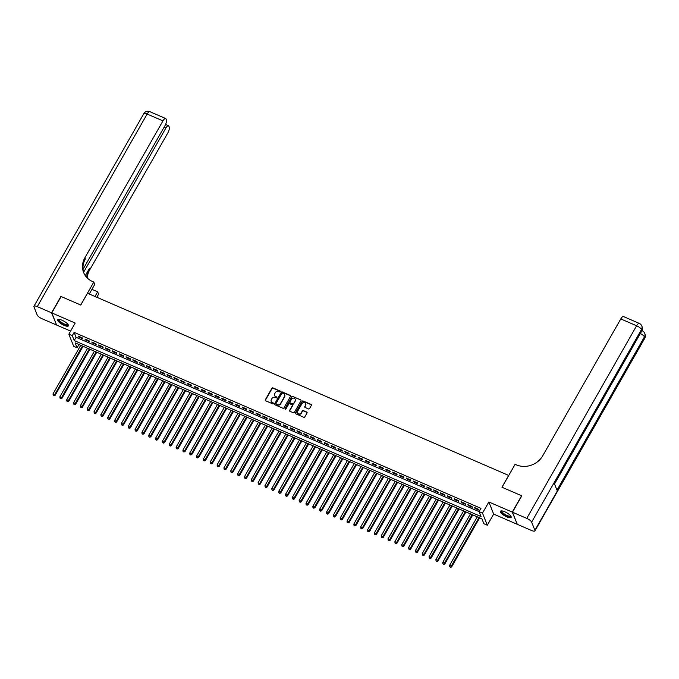 <?xml version="1.0" encoding="UTF-8"?>
<svg xmlns="http://www.w3.org/2000/svg" width="679" height="679" viewBox="0 0 679 679"><rect width="100%" height="100%" fill="white"/><g stroke="black" fill="none" stroke-linecap="round" stroke-linejoin="round"><path stroke-width="1.02" d="M280.283 391.639A0.543 0.484 -21.6 0 0 280.071 390.985L272.941 387.904A0.772 0.696 -21.6 0 0 271.906 388.252L265.302 399.829A0.772 0.696 -21.6 0 0 265.608 400.763L272.737 403.852A0.543 0.484 -21.6 0 0 273.501 403.199A0.543 0.484 -21.6 0 0 273.255 402.944L272.33 402.545A2.478 2.224 -21.6 0 1 271.354 399.566L271.906 398.598A2.478 2.224 -21.6 0 1 275.224 397.47L276.149 397.869A0.543 0.484 -21.6 0 0 276.913 397.215A0.543 0.484 -21.6 0 0 276.659 396.969L275.742 396.57A2.478 2.224 -21.6 0 1 274.766 393.582L275.318 392.615A2.478 2.224 -21.6 0 1 278.636 391.486L279.561 391.885A0.543 0.484 -21.6 0 0 280.283 391.639M280.351 391.418A0.543 0.484 -21.6 0 0 280.206 391.316L273.077 388.227A0.772 0.696 -21.6 0 0 272.033 388.583L265.43 400.16A0.772 0.696 -21.6 0 0 265.345 400.559M273.527 403.377A0.543 0.484 -21.6 0 0 273.382 403.275L272.33 402.545M276.939 397.393A0.543 0.484 -21.6 0 0 276.794 397.291L275.742 396.57M504.769 511.762A6.162 1.833 -150.3 0 0 500.431 511.27A6.162 1.833 -150.3 0 0 506.797 516.872A6.162 1.833 -150.3 0 0 511.134 517.373A6.162 1.833 -150.3 0 0 504.769 511.762M62.061 320.259A6.162 1.833 -150.3 0 0 57.723 319.767A6.162 1.833 -150.3 0 0 64.089 325.368A6.162 1.833 -150.3 0 0 68.426 325.869A6.162 1.833 -150.3 0 0 62.061 320.259M308.512 408.936A0.772 0.696 -21.6 0 0 309.548 408.588L311.398 405.338A0.772 0.696 -21.6 0 0 311.092 404.404L303.173 400.983A0.772 0.696 -21.6 0 0 302.138 401.331L295.535 412.908A0.772 0.696 -21.6 0 0 295.84 413.842L303.759 417.271A0.772 0.696 -21.6 0 0 304.795 416.914L307.035 412.993A0.772 0.696 -21.6 0 0 306.73 412.06L303.343 410.591A0.772 0.696 -21.6 0 0 302.308 410.948L301.196 412.891A2.071 1.859 -21.6 0 1 297.47 412.883A2.071 1.859 -21.6 0 1 297.606 411.338L301.951 403.716A2.071 1.859 -21.6 0 1 305.677 403.733A2.071 1.859 -21.6 0 1 305.542 405.27L304.82 406.543A0.772 0.696 -21.6 0 0 305.117 407.476L308.512 408.936M74.13 332.379L76.082 337.293L482.497 513.112L487.301 525.232L483.881 523.755L481.937 518.841L75.123 342.861L77.075 347.775L73.655 346.298L68.851 334.178L72.263 335.655L74.215 340.569L481.029 516.549L479.077 511.635L480.944 508.359L74.13 332.379L72.263 335.655M68.851 334.178L75.199 323.043L51.782 312.909L61.127 296.536L80.784 305.032L87.506 293.243L508.673 475.427L501.951 487.225L521.608 495.729L512.263 512.102L488.846 501.976L482.497 513.112M290.527 396.315A0.772 0.696 -21.6 0 0 290.222 395.382L282.303 391.953A0.772 0.696 -21.6 0 0 281.267 392.309L274.664 403.878A0.772 0.696 -21.6 0 0 274.97 404.811L282.888 408.24A0.772 0.696 -21.6 0 0 283.924 407.884L290.527 396.315M292.742 396.468L300.661 399.889A0.772 0.696 -21.6 0 1 300.967 400.822L294.363 412.399A0.772 0.696 -21.6 0 1 293.328 412.756L289.933 411.287A0.772 0.696 -21.6 0 1 289.627 410.354L292.309 405.66A0.772 0.696 -21.6 0 0 292.004 404.726L289.755 403.75A0.772 0.696 -21.6 0 0 288.719 404.107L285.927 408.996A0.543 0.484 -21.6 0 1 284.993 408.588L291.707 396.816A0.772 0.696 -21.6 0 1 292.742 396.468L300.661 399.889M517.169 524.052L512.263 512.102M51.782 312.909L56.586 325.029L70.608 331.097M82.252 337.862L78.153 336.088L78.475 336.903L82.583 338.677L82.252 337.862M89.093 340.816L84.994 339.042L85.316 339.865L89.416 341.639L89.093 340.816M95.926 343.778L91.826 342.004L92.149 342.819L96.257 344.593L95.926 343.778M102.767 346.731L98.667 344.957L98.99 345.781L103.089 347.555L102.767 346.731M109.608 349.693L105.5 347.92L105.822 348.734L109.93 350.508L109.608 349.693M116.44 352.647L112.341 350.873L112.663 351.697L116.763 353.47L116.44 352.647M123.281 355.609L119.173 353.835L119.504 354.65L123.603 356.424L123.281 355.609M130.113 358.563L126.014 356.789L126.336 357.612L130.436 359.386L130.113 358.563M136.954 361.525L132.846 359.751L133.177 360.566L137.277 362.34L136.954 361.525M143.787 364.479L139.687 362.705L140.01 363.528L144.118 365.302L143.787 364.479M150.628 367.441L146.528 365.658L146.851 366.482L150.95 368.256L150.628 367.441M157.46 370.394L153.361 368.621L153.683 369.435L157.791 371.218L157.46 370.394M164.301 373.348L160.202 371.574L160.524 372.398L164.624 374.171L164.301 373.348M171.142 376.31L167.034 374.536L167.357 375.351L171.464 377.125L171.142 376.31M177.974 379.264L173.875 377.49L174.197 378.313L178.297 380.087L177.974 379.264M184.815 382.226L180.707 380.452L181.038 381.267L185.138 383.041L184.815 382.226M191.648 385.18L187.548 383.406L187.871 384.229L191.97 386.003L191.648 385.18M198.489 388.142L194.381 386.368L194.712 387.183L198.811 388.957L198.489 388.142M205.321 391.096L201.222 389.322L201.544 390.145L205.652 391.919L205.321 391.096M212.162 394.058L208.063 392.284L208.385 393.099L212.485 394.872L212.162 394.058M218.994 397.011L214.895 395.237L215.218 396.061L219.325 397.835L218.994 397.011M225.835 399.973L221.736 398.2L222.058 399.014L226.158 400.788L225.835 399.973M232.676 402.927L228.568 401.153L228.891 401.976L232.999 403.75L232.676 402.927M239.509 405.889L235.409 404.107L235.732 404.93L239.831 406.704L239.509 405.889M246.35 408.843L242.242 407.069L242.573 407.884L246.672 409.666L246.35 408.843M253.182 411.797L249.083 410.023L249.405 410.846L253.505 412.62L253.182 411.797M260.023 414.759L255.915 412.985L256.246 413.8L260.346 415.573L260.023 414.759M266.855 417.712L262.756 415.938L263.079 416.762L267.187 418.536L266.855 417.712M273.696 420.674L269.597 418.901L269.919 419.715L274.019 421.489L273.696 420.674M280.529 423.628L276.429 421.854L276.752 422.678L280.86 424.451L280.529 423.628M287.37 426.59L283.27 424.816L283.593 425.631L287.692 427.405L287.37 426.59M294.211 429.544L290.103 427.77L290.425 428.593L294.533 430.367L294.211 429.544M301.043 432.506L296.944 430.732L297.266 431.547L301.366 433.321L301.043 432.506M307.884 435.46L303.776 433.686L304.107 434.509L308.207 436.283L307.884 435.46M314.716 438.422L310.617 436.648L310.94 437.463L315.039 439.237L314.716 438.422M321.557 441.375L317.449 439.602L317.78 440.425L321.88 442.199L321.557 441.375M328.39 444.338L324.29 442.564L324.613 443.379L328.721 445.152L328.39 444.338M335.231 447.291L331.123 445.517L331.454 446.332L335.553 448.115L335.231 447.291M342.063 450.253L337.964 448.471L338.286 449.294L342.394 451.068L342.063 450.253M348.904 453.207L344.805 451.433L345.127 452.248L349.227 454.022L348.904 453.207M355.737 456.161L351.637 454.387L351.96 455.21L356.068 456.984L355.737 456.161M362.578 459.123L358.478 457.349L358.801 458.164L362.9 459.938L362.578 459.123M369.418 462.076L365.31 460.303L365.642 461.126L369.741 462.9L369.418 462.076M376.251 465.039L372.151 463.265L372.474 464.08L376.573 465.853L376.251 465.039M383.092 467.992L378.984 466.218L379.315 467.042L383.414 468.816L383.092 467.992M389.924 470.954L385.825 469.181L386.147 469.995L390.255 471.769L389.924 470.954M396.765 473.908L392.657 472.134L392.988 472.957L397.088 474.731L396.765 473.908M403.598 476.87L399.498 475.096L399.821 475.911L403.929 477.685L403.598 476.87M410.439 479.824L406.339 478.05L406.662 478.873L410.761 480.647L410.439 479.824M417.271 482.786L413.172 481.012L413.494 481.827L417.602 483.601L417.271 482.786M424.112 485.74L420.012 483.966L420.335 484.789L424.434 486.563L424.112 485.74M430.953 488.702L426.845 486.919L427.176 487.743L431.275 489.517L430.953 488.702M437.785 491.655L433.686 489.882L434.008 490.696L438.108 492.479L437.785 491.655M444.626 494.609L440.518 492.835L440.849 493.658L444.949 495.432L444.626 494.609M451.459 497.571L447.359 495.797L447.682 496.612L451.79 498.386L451.459 497.571M458.3 500.525L454.192 498.751L454.523 499.574L458.622 501.348L458.3 500.525M465.132 503.487L461.033 501.713L461.355 502.528L465.463 504.302L465.132 503.487M471.973 506.441L467.873 504.667L468.196 505.49L472.295 507.264L471.973 506.441M475.028 508.444L479.136 510.218L478.805 509.403L474.706 507.629L475.028 508.444L475.342 507.9M488.846 501.976L493.658 514.096L517.075 524.23M493.658 514.096L487.301 525.232M78.934 344.516L77.075 347.775M76.082 337.293L74.215 340.569M78.475 336.903L78.789 336.36M85.316 339.865L85.622 339.322M92.149 342.819L92.463 342.275M98.99 345.781L99.295 345.238M105.822 348.734L106.136 348.191M112.663 351.697L112.977 351.153M119.504 354.65L119.81 354.107M126.336 357.612L126.65 357.061M133.177 360.566L133.483 360.023M140.01 363.528L140.324 362.976M146.851 366.482L147.156 365.939M153.683 369.435L153.997 368.892M160.524 372.398L160.83 371.854M167.357 375.351L167.671 374.808M174.197 378.313L174.511 377.77M181.038 381.267L181.344 380.724M187.871 384.229L188.185 383.686M194.712 387.183L195.017 386.64M201.544 390.145L201.858 389.602M208.385 393.099L208.691 392.555M215.218 396.061L215.532 395.509M222.058 399.014L222.364 398.471M228.891 401.976L229.205 401.425M235.732 404.93L236.046 404.387M242.573 407.884L242.878 407.341M249.405 410.846L249.719 410.303M256.246 413.8L256.552 413.256M263.079 416.762L263.393 416.219M269.919 419.715L270.225 419.172M276.752 422.678L277.066 422.134M283.593 425.631L283.898 425.088M290.425 428.593L290.739 428.05M297.266 431.547L297.58 431.004M304.107 434.509L304.413 433.966M310.94 437.463L311.254 436.92M317.78 440.425L318.086 439.873M324.613 443.379L324.927 442.835M331.454 446.332L331.759 445.789M338.286 449.294L338.6 448.751M345.127 452.248L345.433 451.705M351.96 455.21L352.274 454.667M358.801 458.164L359.115 457.621M365.642 461.126L365.947 460.583M372.474 464.08L372.788 463.536M379.315 467.042L379.62 466.498M386.147 469.995L386.461 469.452M392.988 472.957L393.294 472.414M399.821 475.911L400.135 475.368M406.662 478.873L406.967 478.322M413.494 481.827L413.808 481.284M420.335 484.789L420.649 484.237M427.176 487.743L427.481 487.199M434.008 490.696L434.322 490.153M440.849 493.658L441.155 493.115M447.682 496.612L447.996 496.069M454.523 499.574L454.828 499.031M461.355 502.528L461.669 501.985M468.196 505.49L468.502 504.947M274.681 395.585A2.478 2.224 -21.6 0 0 275.869 396.892M271.269 401.569A2.478 2.224 -21.6 0 0 272.457 402.876M290.62 395.908A0.772 0.696 -21.6 0 0 290.357 395.704L282.439 392.284A0.772 0.696 -21.6 0 0 281.395 392.632L274.791 404.209A0.772 0.696 -21.6 0 0 274.706 404.608M282.532 393.175A0.543 0.484 -21.6 0 0 281.802 393.421L276.005 403.581A0.543 0.484 -21.6 0 0 276.217 404.234L277.193 404.65A2.478 2.224 -21.6 0 0 280.512 403.521L284.476 396.578A2.478 2.224 -21.6 0 0 283.499 393.591L282.532 393.175M276.073 404.132A0.543 0.484 -21.6 0 0 276.353 404.557L276.217 404.234M284.696 394.906A2.478 2.224 -21.6 0 1 284.603 396.909L280.648 403.852A2.478 2.224 -21.6 0 1 277.321 404.981L276.353 404.557M292.403 405.253A0.772 0.696 -21.6 0 1 292.437 405.991L289.763 410.685A0.772 0.696 -21.6 0 0 289.67 411.084M292.87 396.791A0.772 0.696 -21.6 0 0 291.834 397.147L285.121 408.911A0.543 0.484 -21.6 0 0 285.053 409.14M295.085 400.788A2.071 1.859 -21.6 0 0 293.455 398.123A2.071 1.859 -21.6 0 0 291.495 399.235L289.967 401.917A0.772 0.696 -21.6 0 0 290.272 402.851L292.522 403.827A0.772 0.696 -21.6 0 0 293.557 403.47L295.221 401.119A2.071 1.859 -21.6 0 0 295.272 399.413M290.001 402.647A0.772 0.696 -21.6 0 0 290.4 403.182L290.272 402.851M295.221 401.119L293.684 403.801A0.772 0.696 -21.6 0 1 292.649 404.158L290.4 403.182M305.728 403.895A2.071 1.859 -21.6 0 1 305.669 405.601L304.947 406.865A0.772 0.696 -21.6 0 0 304.854 407.273M297.546 413.036A2.071 1.859 -21.6 0 0 301.323 413.222L301.196 412.891M307.129 412.586A0.772 0.696 -21.6 0 0 306.857 412.391L303.471 410.922A0.772 0.696 -21.6 0 0 302.435 411.27L301.323 413.222M311.491 404.939A0.772 0.696 -21.6 0 0 311.228 404.735L303.309 401.306A0.772 0.696 -21.6 0 0 302.265 401.662L295.671 413.239A0.772 0.696 -21.6 0 0 295.577 413.638M80.733 345.288L53.03 393.862L54.736 394.601L55.058 395.424L83.076 346.307M53.836 395.475L53.149 395.178L53.964 395.806L54.736 394.601L82.439 346.027M53.149 395.178L53.03 393.862M55.058 395.424L53.964 395.806M68.053 324.503A5.33 1.587 29.7 0 1 66.44 325.207A5.33 1.587 29.7 0 1 60.567 322.321A5.33 1.587 29.7 0 1 59.09 319.393M59.345 319.419A4.94 1.468 -150.3 0 0 59.268 319.52A4.94 1.468 -150.3 0 0 61.424 322.338A4.94 1.468 -150.3 0 0 66.398 324.664A4.94 1.468 -150.3 0 0 67.849 324.409A4.94 1.468 -150.3 0 0 67.892 324.299M57.978 319.52A6.119 1.825 -150.3 0 0 61.076 323A6.119 1.825 -150.3 0 0 66.898 325.64A6.119 1.825 -150.3 0 0 68.503 325.521M510.761 516.006A5.33 1.587 29.7 0 1 509.148 516.711A5.33 1.587 29.7 0 1 503.275 513.825A5.33 1.587 29.7 0 1 501.789 510.897M502.053 510.922A4.94 1.468 -150.3 0 0 501.976 511.024A4.94 1.468 -150.3 0 0 504.132 513.842A4.94 1.468 -150.3 0 0 509.106 516.167A4.94 1.468 -150.3 0 0 510.557 515.913A4.94 1.468 -150.3 0 0 510.6 515.802M500.686 511.024A6.119 1.825 -150.3 0 0 503.776 514.504A6.119 1.825 -150.3 0 0 509.598 517.143A6.119 1.825 -150.3 0 0 511.211 517.025M51.579 312.824L60.915 296.443L80.716 305.007L93.787 282.074L92.624 281.573A19.75 17.671 158.4 0 1 83.61 272.474A19.75 17.671 158.4 0 1 84.875 257.799L162.968 120.887L147.148 114.038L37.286 306.636L51.579 312.824L56.484 324.766M95.001 296.485L97.657 291.826L91.937 289.347M97.657 291.826L98.599 294.202L96.842 297.283M93.787 282.074L94.729 284.45L89.28 294.015M83.602 272.279L165.837 128.11A4.736 1.579 113.4 0 1 168.502 125.725A4.736 1.579 113.4 0 1 168.859 126.15L169.241 127.109A4.736 1.579 113.4 0 1 167.781 133.008L89.687 269.928A19.75 17.671 158.4 0 0 87.311 278.025M86.827 277.533A19.75 17.671 158.4 0 1 89.221 268.748L85.291 275.623M37.286 306.636A4.736 1.409 -150.3 0 0 33.95 306.254A4.736 1.409 -150.3 0 0 33.967 306.832L37.209 315.022A4.736 1.409 -150.3 0 0 42.098 318.765L56.382 324.944M83.033 269.334L164.912 125.785A4.736 1.579 113.4 0 0 166.38 119.886L165.999 118.918A4.736 1.579 113.4 0 0 165.634 118.502A4.736 1.579 113.4 0 0 162.968 120.887M83.856 273.06A19.75 17.671 158.4 0 1 85.342 258.979L84.875 257.799M512.467 512.195L517.279 524.315L531.564 530.494A4.736 1.409 -150.3 0 0 534.908 530.876A4.736 1.409 -150.3 0 0 534.891 530.307L531.64 522.117A4.736 1.409 -150.3 0 0 526.76 518.374L512.467 512.195L521.811 495.814L502.019 487.25L515.098 464.326L516.261 464.826A19.75 17.671 -21.6 0 0 542.691 455.847L620.784 318.926A4.736 1.579 -66.6 0 1 623.449 316.541L639.279 323.391A4.736 1.579 113.4 0 0 636.613 325.776L620.784 318.926M526.76 518.374L636.613 325.776A4.736 1.409 29.7 0 1 641.494 329.51L641.825 330.334L554.387 483.626L556.984 490.179L644.422 336.886L644.744 337.701A4.736 1.409 29.7 0 1 644.761 338.278L534.908 530.876M87.566 348.251L59.862 396.816L61.577 397.563L61.899 398.378L89.917 349.261M60.669 398.437L59.99 398.14L60.804 398.76L61.577 397.563L89.28 348.989M59.99 398.14L59.862 396.816M61.899 398.378L60.804 398.76M94.406 351.204L66.703 399.778L68.409 400.517L68.732 401.331L96.749 352.223M67.51 401.391L66.822 401.094L67.637 401.722L68.409 400.517L96.112 351.943M66.822 401.094L66.703 399.778M68.732 401.331L67.637 401.722M101.239 354.158L73.536 402.732L75.25 403.47L75.573 404.294L103.59 355.176M74.342 404.353L73.663 404.056L74.478 404.676L75.25 403.47L102.953 354.905M73.663 404.056L73.536 402.732M75.573 404.294L74.478 404.676M108.08 357.12L80.377 405.694L82.083 406.432L82.405 407.247L110.422 358.13M81.183 407.307L80.495 407.01L81.31 407.638L82.083 406.432L109.786 357.858M80.495 407.01L80.377 405.694M82.405 407.247L81.31 407.638M114.921 360.074L87.209 408.648L88.924 409.386L89.246 410.209L117.263 361.092M88.024 410.269L87.336 409.972L88.151 410.591L88.924 409.386L116.627 360.821M87.336 409.972L87.209 408.648M89.246 410.209L88.151 410.591M121.753 363.036L94.05 411.61L95.756 412.348L96.087 413.163L124.096 364.046M94.856 413.222L94.177 412.925L94.984 413.553L95.756 412.348L123.468 363.774M94.177 412.925L94.05 411.61M96.087 413.163L94.984 413.553M128.594 365.989L100.882 414.563L102.597 415.302L102.919 416.125L130.937 367.008M101.697 416.176L101.01 415.887L101.825 416.507L102.597 415.302L130.3 366.728M101.01 415.887L100.882 414.563M102.919 416.125L101.825 416.507M135.427 368.952L107.723 417.526L109.429 418.264L109.76 419.079L137.778 369.962M108.53 419.138L107.851 418.841L108.665 419.469L109.429 418.264L137.141 369.69M107.851 418.841L107.723 417.526M109.76 419.079L108.665 419.469M142.267 371.905L114.564 420.479L116.27 421.218L116.593 422.041L144.61 372.924M115.371 422.092L114.683 421.803L115.498 422.423L116.27 421.218L143.973 372.644M114.683 421.803L114.564 420.479M116.593 422.041L115.498 422.423M149.1 374.867L121.397 423.441L123.111 424.18L123.434 424.995L151.451 375.877M122.203 425.054L121.524 424.757L122.339 425.377L123.111 424.18L150.814 375.606M121.524 424.757L121.397 423.441M123.434 424.995L122.339 425.377M155.941 377.821L128.238 426.395L129.944 427.133L130.266 427.957L158.283 378.84M129.044 428.008L128.356 427.711L129.171 428.339L129.944 427.133L157.647 378.559M128.356 427.711L128.238 426.395M130.266 427.957L129.171 428.339M162.773 380.783L135.07 429.349L136.785 430.096L137.107 430.91L165.124 381.793M135.876 430.97L135.197 430.673L136.012 431.292L136.785 430.096L164.488 381.522M135.197 430.673L135.07 429.349M137.107 430.91L136.012 431.292M169.614 383.737L141.911 432.311L143.617 433.049L143.94 433.873L171.957 384.755M142.717 433.923L142.03 433.626L142.845 434.254L143.617 433.049L171.32 384.475M142.03 433.626L141.911 432.311M143.94 433.873L142.845 434.254M176.455 386.699L148.743 435.264L150.458 436.011L150.78 436.826L178.798 387.709M149.558 436.886L148.871 436.589L149.686 437.208L150.458 436.011L178.161 387.437M148.871 436.589L148.743 435.264M150.78 436.826L149.686 437.208M183.288 389.653L155.584 438.227L157.29 438.965L157.621 439.788L185.63 390.671M156.391 439.839L155.712 439.542L156.518 440.17L157.29 438.965L185.002 390.391M155.712 439.542L155.584 438.227M157.621 439.788L156.518 440.17M190.128 392.615L162.417 441.18L164.131 441.919L164.454 442.742L192.471 393.625M163.232 442.801L162.544 442.504L163.359 443.124L164.131 441.919L191.834 393.353M162.544 442.504L162.417 441.18M164.454 442.742L163.359 443.124M196.961 395.568L169.258 444.142L170.964 444.881L171.295 445.696L199.312 396.578M170.064 445.755L169.385 445.458L170.2 446.086L170.964 444.881L198.675 396.307M169.385 445.458L169.258 444.142M171.295 445.696L170.2 446.086M203.802 398.522L176.099 447.096L177.805 447.834L178.127 448.658L206.144 399.541M176.905 448.717L176.217 448.42L177.032 449.04L177.805 447.834L205.508 399.269M176.217 448.42L176.099 447.096M178.127 448.658L177.032 449.04M210.634 401.484L182.931 450.058L184.646 450.797L184.968 451.611L212.985 402.494M183.737 451.671L183.058 451.374L183.873 452.002L184.646 450.797L212.349 402.223M183.058 451.374L182.931 450.058M184.968 451.611L183.873 452.002M217.475 404.438L189.772 453.012L191.478 453.75L191.801 454.574L219.818 405.456M190.578 454.624L189.891 454.336L190.706 454.955L191.478 453.75L219.181 405.176M189.891 454.336L189.772 453.012M191.801 454.574L190.706 454.955M224.308 407.4L196.604 455.974L198.319 456.712L198.641 457.527L226.659 408.41M197.411 457.587L196.732 457.29L197.547 457.918L198.319 456.712L226.022 408.138M196.732 457.29L196.604 455.974M198.641 457.527L197.547 457.918M231.149 410.354L203.445 458.928L205.151 459.666L205.474 460.489L233.491 411.372M204.252 460.54L203.564 460.252L204.379 460.871L205.151 459.666L232.855 411.092M203.564 460.252L203.445 458.928M205.474 460.489L204.379 460.871M237.989 413.316L210.278 461.89L211.992 462.628L212.315 463.443L240.332 414.326M211.093 463.502L210.405 463.205L211.22 463.825L211.992 462.628L239.695 414.054M210.405 463.205L210.278 461.89M212.315 463.443L211.22 463.825M244.822 416.269L217.119 464.843L218.825 465.582L219.156 466.405L247.164 417.288M217.925 466.456L217.246 466.159L218.052 466.787L218.825 465.582L246.536 417.008M217.246 466.159L217.119 464.843M219.156 466.405L218.052 466.787M251.663 419.232L223.951 467.806L225.666 468.544L225.988 469.359L254.005 420.242M224.766 469.418L224.078 469.121L224.893 469.741L225.666 468.544L253.369 419.97M224.078 469.121L223.951 467.806M225.988 469.359L224.893 469.741M258.495 422.185L230.792 470.759L232.498 471.498L232.829 472.321L260.838 423.204M231.598 472.372L230.919 472.075L231.734 472.703L232.498 471.498L260.21 422.924M230.919 472.075L230.792 470.759M232.829 472.321L231.734 472.703M265.336 425.147L237.633 473.713L239.339 474.46L239.662 475.275L267.679 426.157M238.439 475.334L237.752 475.037L238.567 475.656L239.339 474.46L267.042 425.886M237.752 475.037L237.633 473.713M239.662 475.275L238.567 475.656M272.169 428.101L244.465 476.675L246.18 477.413L246.502 478.237L274.52 429.12M245.272 478.288L244.593 477.991L245.408 478.619L246.18 477.413L273.883 428.839M244.593 477.991L244.465 476.675M246.502 478.237L245.408 478.619M279.01 431.063L251.306 479.629L253.012 480.367L253.335 481.19L281.352 432.073M252.113 481.25L251.425 480.953L252.24 481.572L253.012 480.367L280.716 431.802M251.425 480.953L251.306 479.629M253.335 481.19L252.24 481.572M285.842 434.017L258.139 482.591L259.853 483.329L260.176 484.144L288.193 435.035M258.945 484.203L258.266 483.906L259.081 484.534L259.853 483.329L287.557 434.755M258.266 483.906L258.139 482.591M260.176 484.144L259.081 484.534M292.683 436.97L264.98 485.544L266.686 486.283L267.008 487.106L295.026 437.989M265.786 487.166L265.099 486.868L265.913 487.488L266.686 486.283L294.389 437.717M265.099 486.868L264.98 485.544M267.008 487.106L265.913 487.488M299.524 439.933L271.812 488.507L273.527 489.245L273.849 490.06L301.866 440.943M272.627 490.119L271.94 489.822L272.754 490.45L273.527 489.245L301.23 440.671M271.94 489.822L271.812 488.507M273.849 490.06L272.754 490.45M306.356 442.886L278.653 491.46L280.359 492.199L280.69 493.022L308.699 443.905M279.459 493.073L278.78 492.784L279.587 493.404L280.359 492.199L308.071 443.633M278.78 492.784L278.653 491.46M280.69 493.022L279.587 493.404M313.197 445.848L285.486 494.422L287.2 495.161L287.523 495.976L315.54 446.858M286.3 496.035L285.613 495.738L286.428 496.366L287.2 495.161L314.903 446.587M285.613 495.738L285.486 494.422M287.523 495.976L286.428 496.366M320.03 448.802L292.326 497.376L294.032 498.114L294.363 498.938L322.372 449.821M293.133 498.989L292.454 498.7L293.269 499.32L294.032 498.114L321.744 449.54M292.454 498.7L292.326 497.376M294.363 498.938L293.269 499.32M326.871 451.764L299.167 500.338L300.873 501.077L301.196 501.891L329.213 452.774M299.974 501.951L299.286 501.654L300.101 502.273L300.873 501.077L328.577 452.503M299.286 501.654L299.167 500.338M301.196 501.891L300.101 502.273M333.703 454.718L306 503.292L307.714 504.03L308.037 504.853L336.054 455.736M306.806 504.904L306.127 504.616L306.942 505.235L307.714 504.03L335.418 455.456M306.127 504.616L306 503.292M308.037 504.853L306.942 505.235M340.544 457.68L312.841 506.254L314.547 506.992L314.869 507.807L342.887 458.69M313.647 507.867L312.96 507.569L313.774 508.189L314.547 506.992L342.25 458.418M312.96 507.569L312.841 506.254M314.869 507.807L313.774 508.189M347.376 460.634L319.673 509.208L321.388 509.946L321.71 510.769L349.727 461.652M320.48 510.82L319.801 510.523L320.615 511.151L321.388 509.946L349.091 461.372M319.801 510.523L319.673 509.208M321.71 510.769L320.615 511.151M354.217 463.596L326.514 512.161L328.22 512.908L328.543 513.723L356.56 464.606M327.32 513.782L326.633 513.485L327.448 514.105L328.22 512.908L355.923 464.334M326.633 513.485L326.514 512.161M328.543 513.723L327.448 514.105M361.058 466.549L333.347 515.123L335.061 515.862L335.384 516.685L363.401 467.568M334.161 516.736L333.474 516.439L334.289 517.067L335.061 515.862L362.764 467.288M333.474 516.439L333.347 515.123M335.384 516.685L334.289 517.067M367.891 469.512L340.187 518.077L341.893 518.824L342.224 519.639L370.233 470.522M340.994 519.698L340.315 519.401L341.121 520.021L341.893 518.824L369.605 470.25M340.315 519.401L340.187 518.077M342.224 519.639L341.121 520.021M374.732 472.465L347.02 521.039L348.734 521.778L349.057 522.592L377.074 473.484M347.835 522.652L347.147 522.355L347.962 522.983L348.734 521.778L376.438 473.204M347.147 522.355L347.02 521.039M349.057 522.592L347.962 522.983M381.564 475.427L353.861 523.993L355.567 524.731L355.898 525.554L383.907 476.437M354.667 525.614L353.988 525.317L354.803 525.936L355.567 524.731L383.279 476.166M353.988 525.317L353.861 523.993M355.898 525.554L354.803 525.936M388.405 478.381L360.702 526.955L362.408 527.693L362.73 528.508L390.748 479.391M361.508 528.568L360.821 528.27L361.635 528.899L362.408 527.693L390.111 479.119M360.821 528.27L360.702 526.955M362.73 528.508L361.635 528.899M395.237 481.335L367.534 529.909L369.249 530.647L369.571 531.47L397.588 482.353M368.341 531.53L367.662 531.233L368.476 531.852L369.249 530.647L396.952 482.082M367.662 531.233L367.534 529.909M369.571 531.47L368.476 531.852M402.078 484.297L374.375 532.871L376.081 533.609L376.404 534.424L404.421 485.307M375.181 534.483L374.494 534.186L375.309 534.814L376.081 533.609L403.784 485.035M374.494 534.186L374.375 532.871M376.404 534.424L375.309 534.814M408.911 487.25L381.208 535.824L382.922 536.563L383.245 537.386L411.262 488.269M382.014 537.437L381.335 537.148L382.15 537.768L382.922 536.563L410.625 487.989M381.335 537.148L381.208 535.824M383.245 537.386L382.15 537.768M415.752 490.213L388.048 538.786L389.754 539.525L390.077 540.34L418.094 491.223M388.855 540.399L388.167 540.102L388.982 540.73L389.754 539.525L417.458 490.951M388.167 540.102L388.048 538.786M390.077 540.34L388.982 540.73M422.593 493.166L394.881 541.74L396.595 542.479L396.918 543.302L424.935 494.185M395.696 543.353L395.008 543.064L395.823 543.684L396.595 542.479L424.299 493.905M395.008 543.064L394.881 541.74M396.918 543.302L395.823 543.684M429.425 496.128L401.722 544.702L403.428 545.441L403.759 546.255L431.768 497.138M402.528 546.315L401.849 546.018L402.655 546.637L403.428 545.441L431.14 496.867M401.849 546.018L401.722 544.702M403.759 546.255L402.655 546.637M436.266 499.082L408.554 547.656L410.269 548.394L410.591 549.218L438.609 500.1M409.369 549.269L408.682 548.971L409.496 549.6L410.269 548.394L437.972 499.82M408.682 548.971L408.554 547.656M410.591 549.218L409.496 549.6M443.098 502.044L415.395 550.61L417.101 551.356L417.432 552.171L445.441 503.054M416.202 552.231L415.523 551.934L416.337 552.553L417.101 551.356L444.813 502.783M415.523 551.934L415.395 550.61M417.432 552.171L416.337 552.553M449.939 504.998L422.236 553.572L423.942 554.31L424.265 555.133L452.282 506.016M423.042 555.184L422.355 554.887L423.17 555.515L423.942 554.31L451.645 505.736M422.355 554.887L422.236 553.572M424.265 555.133L423.17 555.515M456.772 507.96L429.069 556.525L430.775 557.272L431.106 558.087L459.123 508.97M429.875 558.146L429.196 557.849L430.011 558.469L430.775 557.272L458.486 508.698M429.196 557.849L429.069 556.525M431.106 558.087L430.011 558.469M463.613 510.914L435.91 559.488L437.615 560.226L437.938 561.049L465.955 511.932M436.716 561.1L436.028 560.803L436.843 561.431L437.615 560.226L465.319 511.652M436.028 560.803L435.91 559.488M437.938 561.049L436.843 561.431M470.445 513.876L442.742 562.441L444.456 563.18L444.779 564.003L472.796 514.886M443.548 564.062L442.869 563.765L443.684 564.385L444.456 563.18L472.16 514.614M442.869 563.765L442.742 562.441M444.779 564.003L443.684 564.385M477.286 516.829L449.583 565.403L451.289 566.142L451.611 566.957L479.629 517.839M450.389 567.016L449.702 566.719L450.516 567.347L451.289 566.142L478.992 517.568M449.702 566.719L449.583 565.403M451.611 566.957L450.516 567.347M89.221 268.748L89.687 269.928M165.837 128.11L164.038 127.329M147.148 114.038A4.736 1.579 -66.6 0 1 149.804 111.653A4.736 4.736 0 0 0 143.804 113.656A4.736 1.409 29.7 0 1 147.148 114.038M534.891 530.307L644.744 337.701A4.736 4.244 -21.6 0 0 645.05 334.187L644.727 333.364A4.736 4.244 158.4 0 1 644.422 336.886A4.736 1.409 29.7 0 0 640.348 333.525M554.522 483.983L641.833 330.911A4.736 1.409 29.7 0 0 641.825 330.334A4.736 4.244 -21.6 0 0 642.13 326.811L641.799 325.988A4.736 4.244 158.4 0 1 641.494 329.51L531.64 522.117M644.727 333.364A4.736 4.736 0 0 0 642.198 330.758A4.736 1.579 113.4 0 0 641.944 330.715M168.502 125.725L165.574 124.461M165.634 118.502L149.804 111.653M143.804 113.656L33.95 306.254M641.833 330.911A4.736 4.736 0 0 0 642.13 326.811M641.799 325.988A4.736 4.736 0 0 0 639.279 323.391M644.761 338.278A4.736 4.736 0 0 0 645.05 334.187"/></g></svg>
